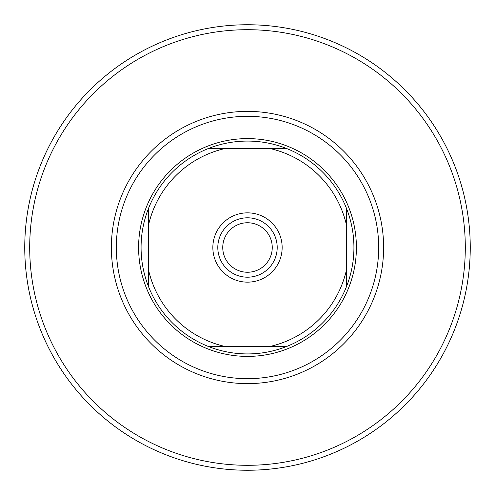 <?xml version="1.0" encoding="UTF-8"?>
<svg xmlns="http://www.w3.org/2000/svg" width="495" height="495" viewBox="0 0 495 495"><rect width="100%" height="100%" fill="white"/><g stroke="black" fill="none" stroke-linecap="round" stroke-linejoin="round"><path stroke-width="0.74" d="M116.325 247.5A131.175 131.175 0 0 0 247.5 378.675A131.175 131.175 0 0 0 378.675 247.5A131.175 131.175 0 0 0 247.5 116.325A131.175 131.175 0 0 0 116.325 247.5M247.5 383.619A136.119 136.119 0 0 1 111.381 247.5A136.119 136.119 0 0 1 247.5 111.381A136.119 136.119 0 0 1 383.619 247.5A136.119 136.119 0 0 1 247.5 383.619M247.5 29.7A217.8 217.8 0 0 1 465.3 247.5A217.8 217.8 0 0 1 247.5 465.3A217.8 217.8 0 0 1 29.7 247.5A217.8 217.8 0 0 1 247.5 29.7M247.5 24.75A222.75 222.75 0 0 1 470.25 247.5A222.75 222.75 0 0 1 247.5 470.25A222.75 222.75 0 0 1 24.75 247.5A222.75 222.75 0 0 1 247.5 24.75M247.5 282.15A34.65 34.65 0 0 1 212.85 247.5A34.65 34.65 0 0 1 247.5 212.85A34.65 34.65 0 0 1 282.15 247.5A34.65 34.65 0 0 1 247.5 282.15M247.5 217.8A29.7 29.7 0 0 0 217.8 247.5A29.7 29.7 0 0 0 247.5 277.2A29.7 29.7 0 0 0 277.2 247.5A29.7 29.7 0 0 0 247.5 217.8M272.25 247.5A24.75 24.75 0 0 0 247.5 222.75A24.75 24.75 0 0 0 222.75 247.5A24.75 24.75 0 0 0 247.5 272.25A24.75 24.75 0 0 0 272.25 247.5M247.5 353.925A106.425 106.425 0 0 0 286.555 346.5L208.445 346.5A106.425 106.425 0 0 1 148.5 286.555L148.5 208.445A106.425 106.425 0 0 1 208.445 148.5L286.555 148.5A106.425 106.425 0 0 0 208.445 148.5L225.225 148.5A101.475 101.475 0 0 0 148.5 225.225L148.5 208.445A106.425 106.425 0 0 0 148.5 286.555L148.5 269.775A101.475 101.475 0 0 0 225.225 346.5L208.445 346.5A106.425 106.425 0 0 0 247.5 353.925M247.5 138.6A108.9 108.9 0 0 1 356.4 247.5A108.9 108.9 0 0 1 247.5 356.4A108.9 108.9 0 0 1 138.6 247.5A108.9 108.9 0 0 1 247.5 138.6M346.5 286.555A106.425 106.425 0 0 0 346.5 208.445L346.5 286.555A106.425 106.425 0 0 1 286.555 346.5L269.775 346.5A101.475 101.475 0 0 0 346.5 269.775L346.5 286.555M286.555 148.5A106.425 106.425 0 0 1 346.5 208.445L346.5 225.225A101.475 101.475 0 0 0 269.775 148.5L286.555 148.5"/></g></svg>
